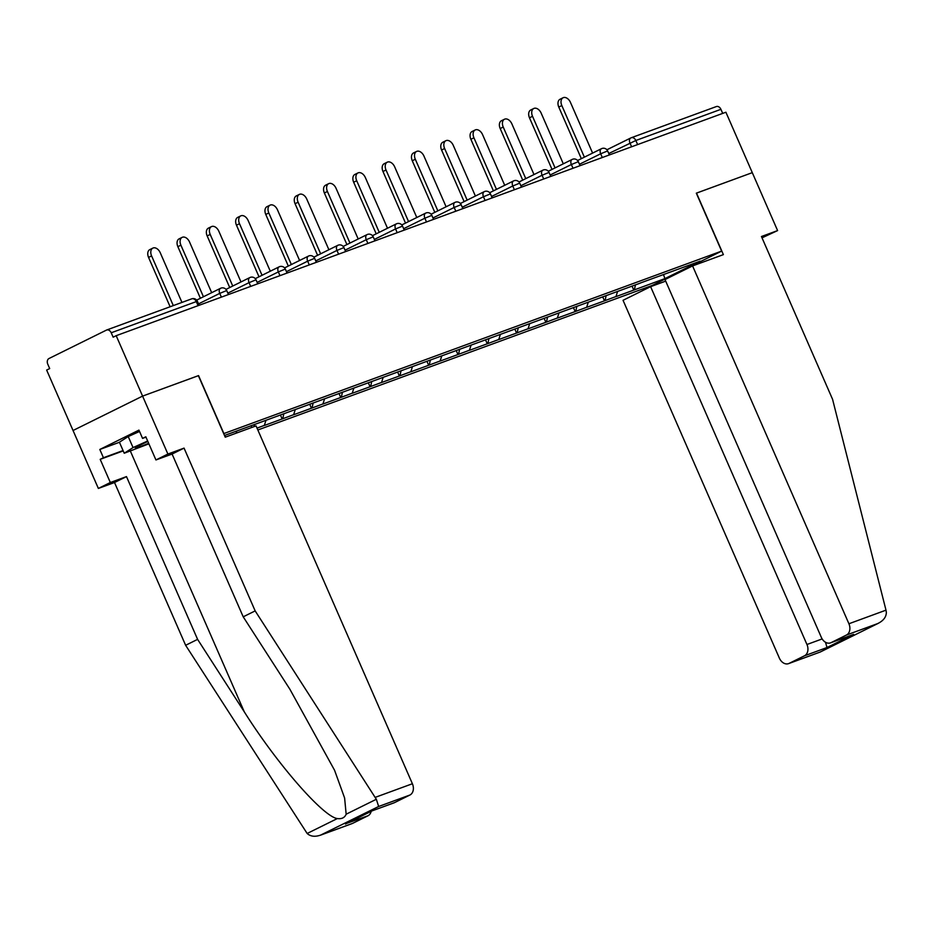 <?xml version="1.0" encoding="UTF-8"?>
<svg xmlns="http://www.w3.org/2000/svg" width="933" height="933" viewBox="0 0 933 933"><rect width="100%" height="100%" fill="white"/><g stroke="black" fill="none" stroke-linecap="round" stroke-linejoin="round"><path stroke-width="1.4" d="M257.846 429.985L652.085 285.498L721.629 251.105L223.698 433.623M198.379 375.684L142.586 396.105L73.042 430.498L46.65 370.074L49.694 368.57L47.758 364.15A4.525 3.382 -110.1 0 1 48.994 358.517L106.374 330.142A4.525 3.382 -110.1 0 1 106.619 330.025L191.708 298.852A4.525 3.382 -110.1 0 0 191.452 298.957M663.503 274.524L664.902 278.605L700.182 261.158L640.271 283.037M664.902 278.605L633.775 290.093L632.014 286.069M617.611 291.423L615.932 296.636L633.775 290.093M616.538 296.332L604.467 300.834L602.706 296.799M588.303 302.164L586.624 307.365L604.467 300.834M587.23 307.074L575.171 311.575L573.41 307.54M559.007 312.893L557.328 318.106L575.171 311.575M557.934 317.803L545.863 322.305L544.102 318.281M529.699 323.634L528.02 328.848L545.863 322.305M528.626 328.544L516.567 333.046L514.806 329.022M500.403 334.376L498.723 339.589L516.567 333.046M499.33 339.285L487.259 343.787L485.498 339.764M471.095 345.117L469.416 350.33L487.259 343.787M470.022 350.027L457.963 354.528L456.202 350.493M441.799 355.858L440.119 361.071L457.963 354.528M440.726 360.768L428.655 365.269L426.894 361.234M412.491 366.599L410.812 371.8L428.655 365.269M411.418 371.509L399.359 375.999L397.598 371.975M383.195 377.329L381.515 382.542L399.359 375.999M382.122 382.238L370.051 386.74L368.29 382.717M353.887 388.07L352.207 393.283L370.051 386.74M352.814 392.98L340.755 397.481L338.994 393.458M324.591 398.811L322.911 404.024L340.755 397.481M323.518 403.721L311.447 408.222L309.686 404.199M295.283 409.552L293.603 414.765L311.447 408.222M294.21 414.462L282.151 418.964L280.39 414.928M265.987 420.293L264.307 425.495L282.151 418.964M264.914 425.203L257.018 428.095M224.515 435.489L640.353 283.084M606.17 295.539L605.074 300.531M576.862 306.269L575.778 311.272M547.566 317.01L546.47 322.013M518.258 327.751L517.174 332.743M488.962 338.492L487.866 343.484M459.654 349.234L458.57 354.225M430.358 359.975L429.262 364.966M401.05 370.704L399.965 375.707M371.754 381.445L370.658 386.437M342.446 392.187L341.361 397.178M313.15 402.928L312.054 407.919M283.842 413.669L282.757 418.66M254.546 424.398L254.056 426.626M236.679 431.023L236.212 433.169M225.226 435.233L224.946 436.492M198.088 305.662L196.303 301.592L111.214 332.778L113.15 337.186L116.182 335.682L142.586 396.105L73.042 430.498L98.362 488.437L110.327 482.513L126.48 476.6L114.514 482.513L98.362 488.437M111.214 332.778A4.525 3.382 -110.1 0 0 106.619 330.025M762.028 237.833L777.597 230.591L725.897 112.228L116.182 335.682M716.077 106.689A4.525 3.382 69.9 0 1 716.322 106.572A4.525 3.382 69.9 0 1 720.917 109.324L722.702 113.394M696.321 193.189L752.29 172.652L696.321 193.166L721.629 251.105M198.554 375.591L223.873 433.53M635.466 284.798L634.382 289.79M251.852 427.431L251.082 425.67M181.947 302.42L160.243 252.738A6.939 4.583 63.7 0 0 152.849 248.108A6.939 4.583 63.7 0 0 151.601 255.91L173.305 305.592M151.601 255.91L148.557 257.415A6.939 4.583 -116.3 0 1 149.805 249.612L152.849 248.108M148.557 257.415L170.121 306.759M211.686 292.694L189.539 241.997A6.939 4.583 63.7 0 0 182.145 237.367A6.939 4.583 63.7 0 0 180.897 245.169L203.441 296.764M180.897 245.169L177.865 246.674A6.939 4.583 -116.3 0 1 179.101 238.871L182.145 237.367M177.865 246.674L200.397 298.268M240.994 281.953L218.847 231.256A6.939 4.583 63.7 0 0 211.453 226.626A6.939 4.583 63.7 0 0 210.205 234.428L232.749 286.023M210.205 234.428L207.161 235.932A6.939 4.583 -116.3 0 1 208.409 228.13L211.453 226.626M207.161 235.932L229.705 287.527M270.29 271.211L248.143 220.526A6.939 4.583 63.7 0 0 240.749 215.885A6.939 4.583 63.7 0 0 239.501 223.687L262.045 275.282M239.501 223.687L236.469 225.191A6.939 4.583 -116.3 0 1 237.705 217.389L240.749 215.885M236.469 225.191L259.001 276.786M299.586 260.47L277.451 209.785A6.939 4.583 63.7 0 0 270.057 205.155A6.939 4.583 63.7 0 0 268.809 212.946L291.353 264.552M268.809 212.946L265.765 214.45A6.939 4.583 -116.3 0 1 267.013 206.659L270.057 205.155M265.765 214.45L288.309 266.057M328.894 249.729L306.747 199.044A6.939 4.583 63.7 0 0 299.353 194.414A6.939 4.583 63.7 0 0 298.105 202.216L320.649 253.811M298.105 202.216L295.073 203.709A6.939 4.583 -116.3 0 1 296.309 195.918L299.353 194.414M295.073 203.709L317.605 255.315M147.846 441.449A19.593 1.05 156.4 0 0 135.402 447.875A19.593 1.05 156.4 0 0 135.81 448.038A19.593 1.05 156.4 0 0 148.65 443.292M148.895 443.84L124.229 453.24L119.412 442.207L128.218 436.551L139.542 431.454M124.229 453.24L133.046 447.583L147.659 441.006M128.218 436.551L133.046 447.583M126.48 476.6L197.598 639.373L185.632 645.298L307.155 833.484C310.642 836.633 315.354 837.088 321.279 834.86L352.557 823.396A9.05 6.764 69.9 0 1 352.056 823.606L320.322 835.245L378.658 806.485L376.337 799.278L255.164 610.905L243.21 616.818L172.092 454.044L155.939 459.957L145.816 436.784L142.562 438.393L138.947 430.113L99.819 449.461L103.435 457.741L123.051 450.546M197.598 639.373L244.271 711.809C276.798 763.567 323.098 816.678 337.326 818.568C341.77 819.151 344.709 817.693 346.155 814.194L344.615 798.018L334.574 770.285L289.883 689.242L243.21 616.818M185.632 645.298L114.514 482.513M255.164 610.905L184.058 448.12L167.893 454.044L142.586 396.105L198.367 375.661L225.25 437.18L256.05 425.891L412.398 783.743A9.05 6.764 69.9 0 1 409.925 795.021L394.519 802.637A9.05 6.764 69.9 0 1 394.018 802.858L371.975 810.905L394.519 802.637M167.893 454.044L155.939 459.957M123.214 450.907L100.193 459.339L110.327 482.513M100.193 459.339L103.435 457.741M184.058 448.12L172.092 454.044M371.182 811.325A9.05 6.764 69.9 0 1 367.964 815.78L352.557 823.396M145.968 437.145L142.562 438.393M99.819 449.461L119.436 442.277M367.964 815.78L347.053 823.233M885.988 610.159L886.35 612.351C886.28 617.04 883.411 620.783 877.72 623.571L846.453 635.035A9.05 6.764 -110.1 0 0 848.913 623.757L885.988 610.159L832.563 399.289L761.445 236.516L777.597 230.591M665.695 281.136L650.616 286.664L623.046 300.298L779.382 658.138A9.05 6.764 -110.1 0 0 788.572 663.631A9.05 6.764 -110.1 0 0 789.073 663.41L804.479 655.794A9.05 6.764 -110.1 0 0 806.952 644.505L822.16 638.93M650.616 286.664L806.952 644.505M696.508 193.096L723.378 254.627L692.578 265.917L665.007 279.55L821.343 637.391A9.05 6.764 -110.1 0 0 830.533 642.872A9.05 6.764 -110.1 0 0 831.046 642.662L846.453 635.035M692.578 265.917L848.913 623.757M825.472 642.242L827.023 647.525L804.479 655.794M831.046 642.662L853.578 634.393L830.533 642.872M789.073 663.41L820.305 652.004L788.572 663.631M820.305 651.992L878.548 623.197L820.352 651.945M358.19 238.988L336.055 188.303A6.939 4.583 63.7 0 0 328.661 183.673A6.939 4.583 63.7 0 0 327.413 191.475L349.957 243.07M327.413 191.475L324.369 192.979A6.939 4.583 -116.3 0 1 325.617 185.177L328.661 183.673M324.369 192.979L346.913 244.574M387.498 228.258L365.351 177.562A6.939 4.583 63.7 0 0 357.957 172.932A6.939 4.583 63.7 0 0 356.709 180.734L379.253 232.329M356.709 180.734L353.665 182.238A6.939 4.583 -116.3 0 1 354.913 174.436L357.957 172.932M353.665 182.238L376.209 233.833M416.794 217.517L394.659 166.832A6.939 4.583 63.7 0 0 387.265 162.19A6.939 4.583 63.7 0 0 386.017 169.993L408.561 221.588M386.017 169.993L382.973 171.497A6.939 4.583 -116.3 0 1 384.221 163.695L387.265 162.19M382.973 171.497L405.517 223.092M446.102 206.776L423.955 156.091A6.939 4.583 63.7 0 0 416.561 151.449A6.939 4.583 63.7 0 0 415.313 159.251L437.857 210.858M415.313 159.251L412.269 160.756A6.939 4.583 -116.3 0 1 413.517 152.954L416.561 151.449M412.269 160.756L434.813 212.362M475.398 196.035L453.263 145.35A6.939 4.583 63.7 0 0 445.869 140.72A6.939 4.583 63.7 0 0 444.621 148.51L467.165 200.117M444.621 148.51L441.577 150.015A6.939 4.583 -116.3 0 1 442.825 142.224L445.869 140.72M441.577 150.015L464.121 201.621M504.706 185.294L482.559 134.609A6.939 4.583 63.7 0 0 475.165 129.979A6.939 4.583 63.7 0 0 473.917 137.781L496.461 189.376M473.917 137.781L470.873 139.285A6.939 4.583 -116.3 0 1 472.121 131.483L475.165 129.979M470.873 139.285L493.417 190.88M534.003 174.564L511.867 123.867A6.939 4.583 63.7 0 0 504.473 119.237A6.939 4.583 63.7 0 0 503.225 127.04L525.769 178.635M503.225 127.04L500.181 128.544A6.939 4.583 -116.3 0 1 501.429 120.742L504.473 119.237M500.181 128.544L522.725 180.139M563.31 163.823L541.163 113.126A6.939 4.583 63.7 0 0 533.769 108.496A6.939 4.583 63.7 0 0 532.521 116.298L555.065 167.893M532.521 116.298L529.477 117.803A6.939 4.583 -116.3 0 1 530.725 110.001L533.769 108.496M529.477 117.803L552.021 169.398M592.607 153.082L570.46 102.397A6.939 4.583 63.7 0 0 563.066 97.755A6.939 4.583 63.7 0 0 561.829 105.557L584.373 157.152M561.829 105.557L558.785 107.062A6.939 4.583 -116.3 0 1 560.033 99.26L563.066 97.755M558.785 107.062L581.329 158.657M196.303 301.592A4.525 3.382 -110.1 0 0 191.708 298.852A4.525 4.525 0 0 1 197.411 301.277L196.303 301.592M606.905 149.781L630.603 138.061M720.917 109.324L635.84 140.498L637.612 144.58M606.893 149.77L630.79 137.956A4.525 2.986 63.7 0 1 630.988 137.874A4.525 3.382 69.9 0 1 631.233 137.757A4.525 3.382 69.9 0 1 635.84 140.498L608.771 153.525M221.389 297.126L219.745 293.382L198.542 303.878M220.759 288.215A4.525 2.986 63.7 0 0 220.561 288.297A4.525 2.986 63.7 0 0 219.745 293.382L226.707 290.548A4.525 4.525 0 0 0 220.561 288.297L196.665 300.111M250.685 286.396L249.053 282.652L227.839 293.137M279.993 275.655L278.349 271.911L257.146 282.396M309.289 264.914L307.657 261.17L286.443 271.655M338.597 254.173L336.953 250.429L315.751 260.913M367.894 243.431L366.261 239.688L345.047 250.184M397.201 232.69L395.557 228.947L374.355 239.443M426.498 221.961L424.865 218.217L403.651 228.702M455.805 211.22L454.161 207.476L432.959 217.96M485.102 200.478L483.469 196.735L462.255 207.219M514.398 189.737L512.765 185.994L491.563 196.478M543.706 178.996L542.073 175.252L520.859 185.749M573.002 168.267L571.369 164.523L550.167 175.007M602.31 157.525L600.677 153.782L579.463 164.266M631.606 146.784L629.973 143.041A4.525 2.986 63.7 0 1 630.79 137.956A4.525 4.525 0 0 1 631.233 137.757L716.322 106.572M250.056 277.474A4.525 2.986 63.7 0 0 249.869 277.556A4.525 2.986 63.7 0 0 249.053 282.652L256.015 279.807A4.525 4.525 0 0 0 249.869 277.556L225.973 289.382M279.364 266.733A4.525 2.986 63.7 0 0 279.165 266.826A4.525 2.986 63.7 0 0 278.349 271.911L285.311 269.066A4.525 4.525 0 0 0 279.165 266.826L255.269 278.64M308.66 256.004A4.525 2.986 63.7 0 0 308.473 256.085A4.525 2.986 63.7 0 0 307.657 261.17L314.619 258.324A4.525 4.525 0 0 0 308.473 256.085L284.577 267.899M337.968 245.262A4.525 2.986 63.7 0 0 337.769 245.344A4.525 2.986 63.7 0 0 336.953 250.429L343.915 247.583A4.525 4.525 0 0 0 337.769 245.344L313.873 257.158M367.264 234.521A4.525 2.986 63.7 0 0 367.077 234.603A4.525 2.986 63.7 0 0 366.261 239.688L373.223 236.842A4.525 4.525 0 0 0 367.077 234.603L343.181 246.417M396.572 223.78A4.525 2.986 63.7 0 0 396.373 223.862A4.525 2.986 63.7 0 0 395.557 228.947L402.52 226.113A4.525 4.525 0 0 0 396.373 223.862L372.477 235.676M425.868 213.039A4.525 2.986 63.7 0 0 425.67 213.121A4.525 2.986 63.7 0 0 424.865 218.217L431.827 215.371A4.525 4.525 0 0 0 425.67 213.121L401.785 224.946M455.176 202.298A4.525 2.986 63.7 0 0 454.977 202.391A4.525 2.986 63.7 0 0 454.161 207.476L461.124 204.63A4.525 4.525 0 0 0 454.977 202.391L431.081 214.205M484.472 191.568A4.525 2.986 63.7 0 0 484.274 191.65A4.525 2.986 63.7 0 0 483.469 196.735L490.431 193.889A4.525 4.525 0 0 0 484.274 191.65L460.389 203.464M513.78 180.827A4.525 2.986 63.7 0 0 513.582 180.909A4.525 2.986 63.7 0 0 512.765 185.994L519.728 183.148A4.525 4.525 0 0 0 513.582 180.909L489.685 192.723M543.076 170.086A4.525 2.986 63.7 0 0 542.878 170.168A4.525 2.986 63.7 0 0 542.073 175.252L549.036 172.418A4.525 4.525 0 0 0 542.878 170.168L518.993 181.982M572.384 159.345A4.525 2.986 63.7 0 0 572.186 159.426A4.525 2.986 63.7 0 0 571.369 164.523L578.332 161.677A4.525 4.525 0 0 0 572.186 159.426L548.289 171.252M601.68 148.604A4.525 2.986 63.7 0 0 601.482 148.697A4.525 2.986 63.7 0 0 600.677 153.782L607.64 150.936A4.525 4.525 0 0 0 601.482 148.697L577.597 160.511M307.155 833.484L337.326 818.568M346.155 814.194L376.337 799.278M345.42 824.037L371.975 810.905M409.925 795.021L378.658 806.485M375.311 797.33L412.398 783.743M130.328 451.001L244.271 711.809M853.578 634.393L827.023 647.525M199.161 305.278L197.411 301.277M228.457 294.536L226.707 290.548M257.753 283.795L256.015 279.807M287.061 273.054L285.311 269.066M316.357 262.325L314.619 258.324M345.665 251.583L343.915 247.583M374.961 240.842L373.223 236.842M404.269 230.101L402.52 226.113M433.565 219.36L431.827 215.371M462.873 208.63L461.124 204.63M492.169 197.889L490.431 193.889M521.477 187.148L519.728 183.148M550.773 176.407L549.036 172.418M580.081 165.666L578.332 161.677M609.377 154.925L607.64 150.936M346.248 823.652L371.94 810.952"/></g></svg>
